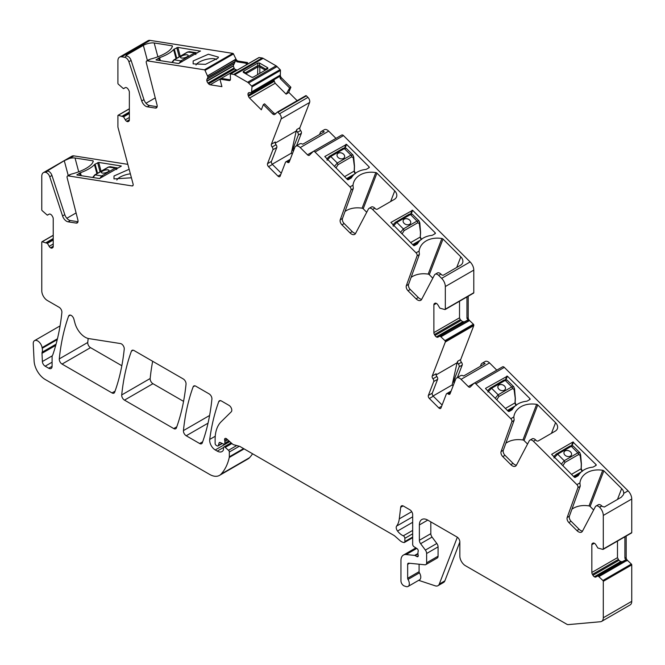 <?xml version="1.0" encoding="UTF-8"?>
<svg xmlns="http://www.w3.org/2000/svg" width="665" height="665" viewBox="0 0 665 665"><rect width="100%" height="100%" fill="white"/><g stroke="black" fill="none" stroke-linecap="round" stroke-linejoin="round"><path stroke-width="1" d="M505.383 408.443L515.043 402.865L515.209 398.086L514.103 389.823A1.579 1.031 -1.9 0 0 514.56 389.067A1.579 1.031 -1.9 0 0 514.56 389.033A1.579 1.031 -1.9 0 0 514.535 388.884M515.234 398.235L515.217 397.72M495.201 398.277L498.135 394.794L511.767 386.922A1.579 0.914 60 0 1 512.499 388.626L498.866 396.49L497.121 399.258A1.579 0.873 -173.6 0 1 496.356 399.432M514.103 389.823L514.12 388.028M487.886 392.076L491.585 388.26L505.217 380.397L511.767 386.922L513.821 386.831M505.35 389.025A3.948 2.918 21.1 0 0 503.646 385.368A3.948 2.918 21.1 0 0 499.041 385.002A3.948 2.918 21.1 0 0 497.994 386.174A3.948 2.918 21.1 0 0 499.681 389.84A3.948 2.918 21.1 0 0 504.294 390.214A3.948 2.918 21.1 0 0 505.358 389.017A3.948 2.918 21.1 0 0 503.663 385.343A3.948 2.918 21.1 0 0 499.049 384.977A3.948 2.918 21.1 0 0 497.985 386.19M505.217 380.397L507.029 380.056L504.045 380.014A1.579 0.914 60 0 1 505.217 380.397M344.553 176.657L354.204 171.08L354.37 166.3L353.265 158.037A1.579 1.031 -1.9 0 0 353.73 157.281A1.579 1.031 -1.9 0 0 353.73 157.248A1.579 1.031 -1.9 0 0 353.697 157.106M354.387 166.799L354.395 166.283M334.362 166.491L337.296 163.016L350.929 155.144A1.579 0.914 60 0 1 351.66 156.84L338.028 164.712L336.282 167.472A1.579 0.873 -173.6 0 1 335.526 167.655M353.265 158.037L353.281 156.242M327.047 160.298L330.746 156.483L344.379 148.611L350.929 155.144L352.982 155.053M338.219 153.199A3.948 2.918 21.1 0 0 337.155 154.396A3.948 2.918 21.1 0 0 338.851 158.062A3.948 2.918 21.1 0 0 343.464 158.428A3.948 2.918 21.1 0 0 344.52 157.231A3.948 2.918 21.1 0 0 342.832 153.565A3.948 2.918 21.1 0 0 338.219 153.199M344.379 148.611L346.191 148.27L343.207 148.237A1.579 0.914 60 0 1 344.379 148.611M344.52 157.248A3.948 2.918 21.1 0 0 342.816 153.582A3.948 2.918 21.1 0 0 338.211 153.224A3.948 2.918 21.1 0 0 337.155 154.405M410.638 242.584L420.297 237.014L420.463 232.226L419.349 223.972A1.579 1.031 -1.9 0 0 419.815 223.207A1.579 1.031 -1.9 0 0 419.815 223.174A1.579 1.031 -1.9 0 0 419.781 223.033M420.48 232.725L420.48 232.218M400.446 232.426L403.381 228.943L417.013 221.071A1.579 0.914 60 0 1 417.753 222.767L404.121 230.639L402.375 233.407A1.579 0.873 -173.6 0 1 401.61 233.581M419.349 223.972L419.374 222.176M393.131 226.225L396.839 222.409L410.471 214.537L417.013 221.071L419.075 220.98M404.303 219.126A3.948 2.918 21.1 0 0 403.239 220.323A3.948 2.918 21.1 0 0 404.935 223.989A3.948 2.918 21.1 0 0 409.549 224.354A3.948 2.918 21.1 0 0 410.613 223.157A3.948 2.918 21.1 0 0 408.917 219.492A3.948 2.918 21.1 0 0 404.303 219.126M409.05 214.454A1.579 0.914 60 0 1 409.299 214.163A1.579 0.914 60 0 1 410.471 214.537L412.275 214.205M410.604 223.174A3.948 2.918 21.1 0 0 408.9 219.508A3.948 2.918 21.1 0 0 404.295 219.151A3.948 2.918 21.1 0 0 403.239 220.331M116.949 167.73L115.294 168.029L108.337 167.065L110.24 166.674L108.744 167.006L95.112 174.87L93.075 177.538M107.83 171.861A3.948 1.363 -14.9 0 0 109.018 170.44A3.948 1.363 -14.9 0 0 106.558 169.824A3.948 1.363 -14.9 0 0 102.585 171.038A3.948 1.363 -14.9 0 0 101.388 172.468A3.948 1.363 -14.9 0 0 103.848 173.083A3.948 1.363 -14.9 0 0 107.83 171.861M108.337 167.065L94.704 174.937A1.579 0.914 -120 0 1 95.112 174.87L101.662 175.901L99.866 178.503M109.018 170.456A3.948 1.363 -14.9 0 0 106.55 169.866A3.948 1.363 -14.9 0 0 102.593 171.08A3.948 1.363 -14.9 0 0 101.396 172.484M197.089 53.075L187.497 52.045L189.409 51.646L187.904 51.978L174.272 59.85L172.235 62.518M196.108 52.701L189.4 51.646M186.99 56.841A3.948 1.363 -14.9 0 0 188.178 55.411A3.948 1.363 -14.9 0 0 185.718 54.796A3.948 1.363 -14.9 0 0 181.744 56.018A3.948 1.363 -14.9 0 0 180.548 57.448A3.948 1.363 -14.9 0 0 183.008 58.055A3.948 1.363 -14.9 0 0 186.99 56.841M187.497 52.045L173.864 59.916A1.579 0.914 -120 0 0 173.856 59.916L173.864 59.916A1.579 0.914 -120 0 1 174.272 59.85L180.822 60.881L179.026 63.474M188.178 55.428A3.948 1.363 -14.9 0 0 185.71 54.838A3.948 1.363 -14.9 0 0 181.753 56.051A3.948 1.363 -14.9 0 0 180.556 57.464M571.468 474.369L581.127 468.792L581.293 464.012L580.188 455.749A1.579 1.031 -1.9 0 0 580.653 454.993A1.579 1.031 -1.9 0 0 580.645 454.96A1.579 1.031 -1.9 0 0 580.62 454.81M581.31 464.502L581.301 463.655M561.285 464.203L564.219 460.729L577.852 452.857A1.579 0.914 60 0 1 578.583 454.552L564.951 462.424L563.205 465.184A1.579 0.873 -173.6 0 1 562.449 465.367M580.188 455.749L580.204 453.954M553.97 458.01L557.669 454.195L571.302 446.323L577.852 452.857L579.905 452.757M571.435 454.951A3.948 2.918 21.1 0 0 569.739 451.294A3.948 2.918 21.1 0 0 565.125 450.928A3.948 2.918 21.1 0 0 564.078 452.1A3.948 2.918 21.1 0 0 565.765 455.774A3.948 2.918 21.1 0 0 570.379 456.14A3.948 2.918 21.1 0 0 571.443 454.943A3.948 2.918 21.1 0 0 569.755 451.277A3.948 2.918 21.1 0 0 565.134 450.903A3.948 2.918 21.1 0 0 564.07 452.117M571.302 446.323L573.114 445.982L570.129 445.949A1.579 0.914 60 0 1 571.302 446.323M631.368 532.973A0.79 0.457 -120 0 0 631.75 532.582L603.288 549.016A0.79 0.457 -120 0 1 602.897 549.406L597.818 548.002L595.907 544.818A2.76 1.596 -120 0 0 594.518 543.363L594.327 543.247A2.76 1.596 -120 0 0 592.947 543.114L592.415 543.421A2.76 1.596 -120 0 0 591.842 544.685L591.842 572.457A2.76 1.596 -120 0 0 592.415 574.385L592.947 575.308A2.76 1.596 -120 0 0 594.327 576.763L594.518 576.879A2.76 1.596 -120 0 0 595.907 577.012L624.809 560.321L626.272 560.72L598.774 576.588L602.897 580.503L631.368 564.07L627.519 560.404A2.76 1.596 60 0 1 626.172 557.478L626.172 536.073M624.909 536.796L624.909 558.209L626.272 560.72M418.26 555.749L416.864 556.555L415.184 555.591A1.97 1.139 -120 0 0 414.652 555.4L406.124 554.56A11.837 6.833 -120 0 0 403.406 555.084A11.837 6.833 -120 0 0 400.953 560.504L400.953 580.886A3.948 2.278 -120 0 0 404.328 585.981L406.007 586.538A5.919 3.416 -120 0 0 408.102 586.439L419.54 579.83A5.919 3.416 -120 0 0 419.449 572.831A1.579 0.914 -120 0 1 419.091 571.692L407.653 578.292L407.653 564.369A2.369 1.363 -120 0 1 408.144 563.288A2.369 1.363 -120 0 1 408.684 563.18L424.902 564.793A3.948 2.278 -120 0 0 425.808 564.61L437.254 558.01A3.948 2.278 -120 0 0 438.069 556.198L438.069 546.888A3.948 2.278 -120 0 0 436.822 543.48L432.059 537.079A3.948 2.278 -120 0 1 430.812 533.671L419.374 540.279L419.374 524.943A11.837 6.833 -120 0 1 421.826 519.523A11.837 6.833 -120 0 1 427.745 520.105L457.046 537.029A3.948 2.278 -120 0 1 459.839 541.859L459.839 556.04A7.897 4.555 -120 0 0 465.417 565.707L566.813 624.244A3.948 2.278 -120 0 0 568.209 624.618L600.495 621.733A7.897 4.555 -120 0 0 601.65 621.376L630.112 604.942A7.897 4.555 -120 0 0 631.75 601.335L631.75 564.901A0.79 0.457 -120 0 0 631.368 564.07M631.75 564.901L603.288 581.343A0.79 0.457 -120 0 0 602.897 580.503M625.058 560.312L597.818 576.04L598.774 576.588M603.288 581.343L603.288 617.768L631.75 601.335M597.818 576.04L624.809 560.321M601.65 621.376A7.897 4.555 -120 0 0 603.288 617.768M622.631 561.584L620.877 561.659L594.518 576.879M617.486 541.086L617.486 557.661L618.882 560.329L620.877 561.659M459.839 542L444.86 580.861L439.282 584.086L457.345 537.212M418.667 580.337L435.201 585.823A7.897 4.555 -120 0 0 437.986 585.69L443.563 582.465A7.897 4.555 -120 0 0 444.86 580.861M592.947 543.114L592.415 543.421M258.826 57.714A0.79 0.457 -120 0 1 259.159 57.514L262.176 57.988A3.948 2.278 -120 0 1 263.132 58.345L276.1 65.835A3.948 2.278 -120 0 1 277.056 66.583L248.585 83.017A3.948 2.278 -120 0 0 247.638 82.269L234.67 74.788A3.948 2.278 -120 0 0 233.714 74.43L230.689 73.948A0.79 0.457 -120 0 0 230.323 74.372L230.464 79.118A2.76 1.596 60 0 1 229.891 80.457A2.76 1.596 60 0 1 229.184 80.573L230.348 79.9M230.373 79.842L221.129 78.387L219.916 79.118L221.919 86.633L210.148 84.788A2.76 1.596 -120 0 1 208.652 83.848L207.979 83.092A2.76 1.596 -120 0 1 206.965 81.23L206.898 80.98A2.76 1.596 -120 0 1 206.965 79.293L208.004 77.107L205.019 70.39A0.79 0.457 -120 0 0 204.388 69.817L232.85 53.383L150.057 40.382A7.897 4.555 -120 0 0 148.012 40.706L119.55 57.14A7.897 4.555 -120 0 0 117.913 60.748L117.913 83.316A0.79 0.457 -120 0 0 118.303 84.147L123.382 88.611L125.303 87.639L123.582 88.636M150.057 40.382L121.587 56.816L124.704 57.306L126.408 55.935A1.579 0.549 165.1 0 1 126.001 55.694A1.579 0.549 165.1 0 1 126.483 55.12L143.366 45.378A7.897 2.727 165.1 0 1 154.189 42.976L171.994 45.777A1.579 0.549 165.1 0 1 172.41 46.01A1.579 0.549 165.1 0 1 172.41 46.101A23.682 8.171 165.1 0 1 150.323 59.119L148.586 60.041M157.139 106.716L149.525 105.519L147.297 106.807L155.361 108.071A3.948 2.278 60 0 0 156.383 107.913A3.948 2.278 60 0 0 157.048 104.97L146.3 62.718A2.369 1.363 60 0 1 146.699 60.956A2.369 1.363 60 0 1 147.306 60.856L204.388 69.817M149.525 105.519A6.317 3.649 60 0 1 143.956 99.634L131.113 60.432L128.885 61.72L141.72 100.922L143.956 99.634M147.297 106.807A6.317 3.649 60 0 1 141.72 100.922M126.94 56.018A4.738 2.735 60 0 1 131.113 60.432M124.704 57.306A4.738 2.735 60 0 1 128.885 61.72M121.587 56.816A7.897 4.555 -120 0 0 119.55 57.14M129.359 113.524L123.582 116.857L118.303 115.244A0.79 0.457 -120 0 0 117.913 115.635L117.913 126.799A2.369 1.363 -120 0 0 118.013 127.514L133.083 184.022A2.369 1.363 -120 0 1 132.692 185.826A2.369 1.363 -120 0 1 132.086 185.926L133.083 185.344M69.576 158.386L64.281 160.697L47.257 170.98A7.897 4.555 -120 0 1 47.689 171.03L45.453 172.318A7.897 4.555 -120 0 0 43.416 172.642L71.887 156.2A7.897 4.555 -120 0 1 73.923 155.884L69.576 158.386A7.897 2.727 165.1 0 1 75.029 158.004L92.834 160.797A1.579 0.549 165.1 0 1 93.241 161.038A1.579 0.549 165.1 0 1 93.25 161.121A23.682 8.171 165.1 0 1 71.163 174.139L69.426 175.061M77.98 221.736L70.365 220.539L68.138 221.836L76.201 223.099A3.948 2.278 60 0 0 77.223 222.941A3.948 2.278 60 0 0 77.888 219.99L67.14 177.746A2.369 1.363 60 0 1 67.539 175.976A2.369 1.363 60 0 1 68.146 175.884L132.086 185.926M70.365 220.539A6.317 3.649 60 0 1 64.796 214.662L51.953 175.452L49.725 176.74L62.56 215.95L64.796 214.662M68.138 221.836A6.317 3.649 60 0 1 62.56 215.95M47.689 171.03L47.772 171.038A4.738 2.735 60 0 1 51.953 175.452M45.453 172.318L45.544 172.326A4.738 2.735 60 0 1 49.725 176.74M43.416 172.642A7.897 4.555 -120 0 0 41.779 176.25L41.779 209.816A0.79 0.457 -120 0 0 42.169 210.655L47.248 215.119L49.168 214.147L47.448 215.136M47.548 171.005L47.398 170.44L47.257 170.98M53.225 240.023L47.448 243.365L42.169 241.752A0.79 0.457 -120 0 0 41.779 242.143L41.779 290.829A7.897 4.555 -120 0 0 47.365 300.497L59.11 307.28A3.948 2.278 -120 0 1 61.887 312.467A287.322 165.884 -120 0 1 52.859 354.62A7.897 4.555 -120 0 1 52.435 355.484A3.948 2.278 -120 0 0 52.086 356.847L52.086 366.315L48.736 368.252A4.738 2.735 -120 0 0 51.105 368.485A4.738 2.735 -120 0 0 52.086 366.315M57.456 338.751L42.086 347.62A7.897 4.555 -120 0 0 42.219 348.294A7.897 4.555 -120 0 1 42.153 352.192A3.948 2.278 -120 0 0 42.003 353.323L42.377 361.527A3.948 2.278 -120 0 0 45.162 366.191L48.736 368.252M42.086 347.62A6.317 3.649 -120 0 0 39.002 341.91A6.317 3.649 -120 0 0 34.547 340.63A6.317 3.649 -120 0 0 33.25 343.822L34.098 360.945A15.785 9.111 -120 0 0 45.245 379.516L209.616 474.411A19.734 11.396 -120 0 0 219.483 475.392A19.734 11.396 -120 0 0 221.071 474.12A74.987 43.291 -120 0 0 229.25 457.478A3.948 2.278 -120 0 0 229.325 456.797L229.325 452.009A1.579 0.914 -120 0 0 228.494 450.288L225.219 447.379A1.97 1.139 -120 0 0 223.872 447.021A1.97 1.139 -120 0 0 223.465 447.927L223.465 449.54A1.97 1.139 -120 0 1 223.332 450.139A9.476 5.47 -120 0 1 221.994 451.577A9.476 5.47 -120 0 1 217.256 451.111L215.252 449.956L229.741 441.593M219.483 475.392L247.954 458.958A19.734 11.396 -120 0 0 249.533 457.686A74.987 43.291 -120 0 0 252.567 453.771M222.268 443.497L218.045 445.932A1.97 1.139 -120 0 1 217.056 445.841L216.233 445.367A1.579 0.914 -120 0 1 215.119 443.43L215.119 439.365A43.416 25.062 -120 0 1 221.137 421.76L231.254 411.81A3.948 2.278 -120 0 0 231.503 408.584A3.948 2.278 -120 0 0 229.018 405.376L221.395 400.97A3.948 2.278 -120 0 0 219.417 400.779A3.948 2.278 -120 0 0 218.76 401.61A276.274 159.509 -120 0 0 209.733 439.424A7.897 4.555 -120 0 0 215.252 449.956M218.045 445.932A1.97 1.139 -120 0 0 218.403 445.425L219.043 443.023L220.032 442.458M229.4 441.294L224.446 444.154A1.97 1.139 -120 0 1 223.581 444.12L220.273 442.541A1.97 1.139 -120 0 0 219.408 442.508A1.97 1.139 -120 0 0 219.043 443.023M224.446 444.154A1.97 1.139 -120 0 0 224.853 443.256L224.853 441.494A3.948 2.278 -120 0 0 224.679 440.272A2.369 1.363 -120 0 1 225.069 438.451A2.369 1.363 -120 0 1 226.682 438.883L232.393 443.954A3.948 2.278 -120 0 0 233.839 444.785L239.375 446.265A3.948 2.278 -120 0 1 240.098 446.572L393.68 535.242A7.897 4.555 -120 0 1 395.126 536.298L399.956 540.579A7.897 4.555 -120 0 0 402.849 542.249L403.83 542.515A1.97 1.139 -120 0 0 404.453 542.457A1.97 1.139 -120 0 0 404.86 541.551L404.86 538.326A1.97 1.139 -120 0 0 403.298 535.824A12.627 7.29 -120 0 1 397.537 531.036A3.948 2.278 -120 0 1 396.614 526.09A27.631 15.952 -120 0 0 399.283 518.866L400.696 507.295L403.098 505.907M416.864 556.555A1.97 1.139 -120 0 0 417.844 556.655A1.97 1.139 -120 0 0 418.16 555.117A3.948 2.278 -120 0 1 417.977 553.854L417.977 552.49A3.948 2.278 -120 0 1 418.16 551.443A1.97 1.139 -120 0 0 416.913 548.534L414.012 546.721A1.97 1.139 -120 0 1 412.674 544.344L412.674 514.627A3.948 2.278 -120 0 0 409.881 509.797L403.464 506.09A3.948 2.278 -120 0 0 401.494 505.89A3.948 2.278 -120 0 0 400.696 507.295M408.102 586.439A5.919 3.416 -120 0 0 408.002 579.439A1.579 0.914 -120 0 1 407.653 578.292M419.091 571.692L419.091 564.211M425.808 564.61A3.948 2.278 -120 0 0 426.631 562.806L426.631 553.496A3.948 2.278 -120 0 0 425.384 550.088L420.621 543.687A3.948 2.278 -120 0 1 419.374 540.279M430.812 533.671L430.812 521.884M502.408 366.939A2.369 1.363 -120 0 1 502.565 366.822A2.369 1.363 -120 0 1 504.328 367.379L475.857 383.821A2.369 1.363 -120 0 0 474.103 383.256A2.369 1.363 -120 0 0 473.937 383.373L470.23 387.022A2.369 1.363 -120 0 1 470.072 387.146A2.369 1.363 -120 0 1 468.318 386.581L496.78 370.147A2.369 1.363 -120 0 0 496.788 370.156L489.531 362.915A5.919 3.416 -120 0 0 485.142 361.502L482.075 363.273A5.919 3.416 -120 0 0 481.103 364.478L480.396 366.299M429.374 398.485L433.281 396.224A2.369 1.363 60 0 1 432.275 393.173L437.62 379.299A2.369 1.363 -120 0 0 436.872 376.523A2.369 1.363 -120 0 1 436.132 373.755L432.225 376.008A2.369 1.363 -120 0 0 432.965 378.784A2.369 1.363 60 0 1 433.713 381.552L428.368 395.426A2.369 1.363 60 0 0 429.374 398.485L438.809 407.903A2.369 1.363 60 0 0 440.571 408.468A2.369 1.363 60 0 0 440.962 407.986L446.306 394.112A2.369 1.363 60 0 1 446.689 393.63A2.369 1.363 60 0 1 448.177 393.954A2.369 1.363 -120 0 0 449.665 394.279A2.369 1.363 -120 0 0 450.055 393.796L455.7 379.141A5.919 3.416 -120 0 1 456.672 377.936A5.919 3.416 -120 0 1 461.069 379.349L468.318 386.581M457.404 377.521L462.2 365.077A2.369 1.363 -120 0 0 461.452 362.309A2.369 1.363 60 0 1 460.704 359.532L473.796 325.567L445.326 342.001L432.225 376.008M454.187 383.073A2.369 1.363 60 0 1 453.763 380.762L459.124 366.847A2.369 1.363 -120 0 0 458.385 364.079A2.369 1.363 60 0 1 457.636 361.303L457.063 362.791L436.09 374.902M341.569 135.161A2.369 1.363 -120 0 1 341.735 135.037A2.369 1.363 -120 0 1 343.489 135.602L470.122 261.927A7.897 4.555 -120 0 1 473.796 270.106L445.326 286.54A7.897 4.555 -120 0 0 441.651 278.361L438.676 275.393A4.738 2.735 -120 0 0 435.168 274.271A4.738 2.735 -120 0 0 434.494 274.986L421.66 299.358A6.317 3.649 -120 0 1 420.77 300.314A6.317 3.649 -120 0 1 416.082 298.809L408.019 290.763A3.948 2.278 -120 0 1 406.332 285.709L417.08 255.875A2.369 1.363 -120 0 0 416.074 252.841L372.591 209.467A4.738 2.735 -120 0 0 369.083 208.336A4.738 2.735 -120 0 0 368.41 209.051L355.576 233.432A6.317 3.649 -120 0 1 354.686 234.388A6.317 3.649 -120 0 1 349.998 232.883L341.935 224.837A3.948 2.278 -120 0 1 340.247 219.782L350.995 189.949A2.369 1.363 -120 0 0 349.99 186.915L315.027 152.036A2.369 1.363 -120 0 0 313.265 151.47A2.369 1.363 -120 0 0 313.107 151.595L309.4 155.236A2.369 1.363 -120 0 1 309.233 155.361A2.369 1.363 -120 0 1 307.479 154.795L335.95 138.362A2.369 1.363 -120 0 0 335.958 138.37L328.701 131.13A5.919 3.416 -120 0 0 324.304 129.725L321.237 131.495A5.919 3.416 -120 0 0 320.264 132.701L319.566 134.513M277.405 112.086L305.775 95.702A0.79 0.457 -120 0 1 306.407 95.86L307.937 97.389A3.948 2.278 -120 0 1 309.607 102.485L281.137 118.919L271.387 144.222A2.369 1.363 -120 0 0 272.135 146.998A2.369 1.363 60 0 1 272.883 149.775L267.538 163.648A2.369 1.363 60 0 0 268.535 166.699L277.978 176.117A2.369 1.363 60 0 0 279.732 176.682A2.369 1.363 60 0 0 280.123 176.2L285.468 162.327A2.369 1.363 60 0 1 285.859 161.853A2.369 1.363 60 0 1 287.347 162.177A2.369 1.363 -120 0 0 288.834 162.501A2.369 1.363 -120 0 0 289.217 162.019L294.869 147.356A5.919 3.416 -120 0 1 295.842 146.159A5.919 3.416 -120 0 1 300.231 147.572L307.479 154.795M268.535 166.699L272.442 164.446A2.369 1.363 60 0 1 271.445 161.387L276.79 147.514A2.369 1.363 -120 0 0 276.041 144.746L272.135 146.998M271.387 144.222L275.293 141.969A2.369 1.363 -120 0 0 276.041 144.746M281.137 118.919A3.948 2.278 -120 0 0 279.475 113.823L277.937 112.294A0.79 0.457 -120 0 0 277.305 112.136L274.82 114.38A2.76 1.596 60 0 1 274.662 114.496A2.76 1.596 60 0 1 272.608 113.84L273.864 113.117L275.709 113.865M273.864 113.117L264.562 103.831L263.348 104.596L261.337 109.792L249.566 98.054A2.76 1.596 -120 0 1 248.469 96.25L248.153 95.286A2.76 1.596 -120 0 1 248.087 93.524L248.153 93.349A2.76 1.596 -120 0 1 248.61 92.784A2.76 1.596 -120 0 1 249.159 92.659L251.511 92.643L252.002 86.891A0.79 0.457 -120 0 0 251.636 86.051L280.098 69.617L277.056 66.583M112.011 392.924A3.948 2.278 -120 0 0 113.989 393.123A3.948 2.278 -120 0 0 114.646 392.284A276.274 159.509 -120 0 0 124.239 349.108A3.948 2.278 -120 0 0 120.506 343.564L88.877 338.601A15.395 8.886 -120 0 1 74.929 323.032L73.873 319.084A3.948 2.278 60 0 0 69.276 315.252A3.948 2.278 60 0 0 68.611 316.099A276.274 159.509 -120 0 0 59.276 358.901A3.948 2.278 -120 0 0 62.053 364.079L112.011 392.924L115.045 391.17M88.187 338.46A276.274 159.509 -120 0 0 87.747 342.467A3.948 2.278 -120 0 0 90.515 347.645L121.828 365.725M195.776 386.182A3.948 2.278 -120 0 0 193.806 385.991A3.948 2.278 -120 0 0 193.141 386.822A276.274 159.509 -120 0 0 183.44 430.588A3.948 2.278 -120 0 0 186.217 435.766L199.65 443.522A3.948 2.278 -120 0 0 201.62 443.713A3.948 2.278 -120 0 0 202.285 442.873A276.274 159.509 -120 0 0 211.911 399.067A3.948 2.278 -120 0 0 209.134 393.896L195.776 386.182M124.488 400.131L173.748 428.568A3.948 2.278 -120 0 0 175.718 428.759A3.948 2.278 -120 0 0 176.383 427.928A276.274 159.509 -120 0 0 186.034 384.129A3.948 2.278 -120 0 0 183.257 378.95L134.047 350.538A3.948 2.278 -120 0 0 132.069 350.347A3.948 2.278 -120 0 0 131.412 351.178A276.274 159.509 -120 0 0 121.712 394.944A3.948 2.278 -120 0 0 124.488 400.131L152.95 383.697L183.565 401.369M152.659 361.286A276.274 159.509 -120 0 0 150.174 378.51A3.948 2.278 -120 0 0 152.95 383.697M66.841 218.27L76.093 212.933M146.001 103.25L155.253 97.905M504.328 367.379L628.076 490.845L623.728 493.355L623.421 494.718L621.243 497.262L604.36 507.013L602.266 506.431A7.897 4.555 -120 0 0 601.842 505.99L601.742 505.89A4.738 2.735 -120 0 0 598.234 504.76L595.998 506.048A4.738 2.735 -120 0 0 595.333 506.763L582.49 531.144A6.317 3.649 -120 0 1 581.601 532.1A6.317 3.649 -120 0 1 576.921 530.595L568.858 522.54A3.948 2.278 -120 0 1 567.17 517.495L577.918 487.653A2.369 1.363 -120 0 0 576.904 484.627L533.43 441.252A4.738 2.735 -120 0 0 529.914 440.122A4.738 2.735 -120 0 0 529.249 440.837L516.406 465.217A6.317 3.649 -120 0 1 515.516 466.165A6.317 3.649 -120 0 1 510.836 464.66L502.765 456.614A3.948 2.278 -120 0 1 501.086 451.568L511.834 421.726A2.369 1.363 -120 0 0 510.82 418.701L475.857 383.821M623.728 493.355A7.897 5.844 21.1 0 0 621.659 488.609L603.845 470.845A1.579 1.172 21.1 0 0 602.731 470.288A23.682 17.523 21.1 0 0 580.686 479.839A23.682 17.523 21.1 0 0 579.922 482.89L580.096 484.91A2.369 1.363 -120 0 1 580.154 486.364L577.918 487.653M582.515 531.102A6.317 3.649 -120 0 1 579.149 529.298L571.085 521.252L568.858 522.54M571.085 521.252A3.948 2.278 -120 0 1 569.398 516.206L580.154 486.364M603.845 470.845L590.121 506.464L593.637 509.98M590.121 506.464A1.579 1.172 21.1 0 0 589.007 505.907A23.682 17.523 21.1 0 0 571.933 509.174M246.324 64.838L246.233 63.266L247.455 62.535L247.837 63.965M247.181 62.701L247.555 64.131M232.85 53.383A0.79 0.457 -120 0 1 233.482 53.956L235.975 59.077A2.76 1.596 -120 0 0 238.178 61.08L247.455 62.535M246.233 63.266L236.923 61.803L235.078 59.592L207.671 75.877M466.955 296.939L466.955 318.352L468.667 321.07L440.82 336.739L439.665 336.166L437.944 337.163A2.76 1.596 -120 0 1 436.564 337.022L436.365 336.906A2.76 1.596 -120 0 1 434.985 335.451L434.453 334.537A2.76 1.596 -120 0 1 433.888 332.608L433.888 304.828A2.76 1.596 -120 0 1 434.453 303.564L434.993 303.257A2.76 1.596 -120 0 1 436.365 303.398L436.564 303.506A2.76 1.596 -120 0 1 437.944 304.969L439.864 308.153L444.943 309.558A0.79 0.457 -120 0 0 445.326 309.167L445.326 286.54M473.796 325.567L473.796 325.052A0.79 0.457 -120 0 0 473.405 324.212L469.565 320.555A2.76 1.596 60 0 1 468.21 317.629L468.21 296.216M293.356 151.287A2.369 1.363 60 0 1 292.933 148.985L298.294 135.07A2.369 1.363 -120 0 0 297.546 132.293A2.369 1.363 60 0 1 296.798 129.525L296.224 131.005L275.252 143.116M298.294 135.07L301.361 133.299L296.573 145.735M301.361 133.299A2.369 1.363 -120 0 0 300.613 130.523A2.369 1.363 60 0 1 299.873 127.747L309.607 102.485M290.605 87.398L288.602 92.601L286.141 94.156L289.657 87.996L290.888 87.24L281.611 77.98A2.76 1.596 -120 0 1 280.322 75.045L280.464 70.457A0.79 0.457 -120 0 0 280.098 69.617M289.657 87.996L280.356 78.711L279.433 75.561L251.835 91.795M459.523 301.237L459.523 317.803L460.246 319.641L434.453 334.537M464.677 321.727L462.674 321.719L460.246 319.641M439.665 336.166L466.855 320.472L439.665 336.166L466.855 320.472L468.318 320.863M295.842 146.159L299.749 143.898A5.919 3.416 -120 0 1 302.75 144.222L324.246 131.811A5.919 3.416 -120 0 0 321.237 131.495M292.251 154.147L291.312 153.191L296.224 131.005M245.485 73.632A1.579 0.524 120 0 1 245.485 72.718L257.92 65.544A1.579 0.524 180 0 0 259.5 65.544L265.618 69.077A1.579 0.524 -120 0 1 265.626 69.991M253.19 77.165L267.82 68.719L267.82 67.805L259.5 63L257.92 63L243.282 71.446L243.282 72.36L251.611 77.165L253.19 77.165A1.579 1.579 180 0 1 252.675 77.356M252.135 77.356A1.579 1.579 180 0 1 251.628 77.173M243.282 71.446L246.466 73.424L246.025 73.94M265.086 70.299L264.637 69.783L267.82 67.805M259.599 66.899L257.596 66.999L257.92 63M259.5 63L259.591 66.891M257.821 66.891L257.596 74.63M200.464 51.114L177.863 47.415L180.223 56.242M200.414 50.956L178.652 63.524L156.092 59.983L158.644 58.129A2.76 0.956 165.1 0 1 159.592 57.697A24.472 8.446 -14.9 0 0 173.632 49.584A2.76 0.956 165.1 0 1 174.272 49.102L177.863 47.415M121.296 166.142L99.492 178.553L76.932 175.003L79.484 173.149A2.76 0.956 165.1 0 1 80.432 172.717A24.472 8.446 -14.9 0 0 94.472 164.612A2.76 0.956 165.1 0 1 95.112 164.13L98.703 162.435L101.055 171.271M121.254 165.984L98.703 162.435M516.431 465.168A6.317 3.649 -120 0 1 513.064 463.372L505.001 455.326A3.948 2.278 -120 0 1 503.314 450.28L514.062 420.438A2.369 1.363 -120 0 0 514.012 418.983L513.829 416.955L510.82 418.701M551.476 433.306L555.566 422.682A7.897 5.844 21.1 0 1 557.353 428.742A7.897 5.844 21.1 0 1 555.233 431.136L538.351 440.887A1.579 1.172 21.1 0 1 536.181 440.479L535.658 439.956A4.738 2.735 -120 0 0 532.15 438.834L529.914 440.122M555.566 422.682L537.761 404.919A1.579 1.172 21.1 0 0 536.647 404.362A23.682 17.523 21.1 0 0 514.602 413.913A23.682 17.523 21.1 0 0 513.829 416.955M527.553 444.045L524.037 440.538A1.579 1.172 21.1 0 0 522.914 439.981A23.682 17.523 21.1 0 0 505.849 443.247M485.641 388.302L507.387 376.157L529.938 398.651A0.79 0.582 21.1 0 1 529.905 399.499L527.395 400.945A2.76 2.045 21.1 0 1 526.447 401.253A24.472 18.105 21.1 0 0 512.399 409.357A2.76 2.045 21.1 0 1 511.767 409.973L509.257 411.419A0.79 0.582 21.1 0 1 508.176 411.219L485.533 388.576M592.532 467.179A2.76 2.045 21.1 0 0 593.479 466.88L595.998 465.425A0.79 0.582 21.1 0 0 596.031 464.586L572.931 441.984L551.618 454.345L574.261 477.154A0.79 0.582 21.1 0 0 575.341 477.354L577.852 475.899A2.76 2.045 21.1 0 0 578.492 475.284A24.472 18.105 21.1 0 1 592.532 467.179M421.685 299.317A6.317 3.649 -120 0 1 418.318 297.521L410.255 289.475A3.948 2.278 -120 0 1 408.568 284.421L419.316 254.587A2.369 1.363 -120 0 0 419.258 253.132L419.083 251.104L416.074 252.841M456.73 267.455L460.82 256.831A7.897 5.844 21.1 0 1 462.607 262.891A7.897 5.844 21.1 0 1 460.488 265.285L443.605 275.036A1.579 1.172 21.1 0 1 441.435 274.628L440.912 274.105A4.738 2.735 -120 0 0 437.395 272.974L435.168 274.271M460.82 256.831L443.015 239.068A1.579 1.172 21.1 0 0 441.893 238.502A23.682 17.523 21.1 0 0 419.856 248.062A23.682 17.523 21.1 0 0 419.083 251.104M432.807 278.194L429.291 274.687A1.579 1.172 21.1 0 0 428.169 274.121A23.682 17.523 21.1 0 0 411.103 277.388M390.646 201.528L394.736 190.897A7.897 5.844 21.1 0 1 396.523 196.965A7.897 5.844 21.1 0 1 394.403 199.359L377.512 209.101A1.579 1.172 21.1 0 1 375.351 208.702L374.827 208.178A4.738 2.735 -120 0 0 371.311 207.048L369.083 208.336M355.6 233.39A6.317 3.649 -120 0 1 352.234 231.595L344.162 223.548A3.948 2.278 -120 0 1 342.483 218.494L353.231 188.652A2.369 1.363 -120 0 0 353.173 187.197L352.999 185.178L349.99 186.915M394.736 190.897L376.93 173.133A1.579 1.172 21.1 0 0 375.808 172.576A23.682 17.523 21.1 0 0 353.763 182.127A23.682 17.523 21.1 0 0 352.999 185.178M366.723 212.268L363.206 208.76A1.579 1.172 21.1 0 0 362.084 208.195A23.682 17.523 21.1 0 0 345.019 211.462M365.609 169.467A2.76 2.045 21.1 0 0 366.565 169.168L369.075 167.713A0.79 0.582 21.1 0 0 369.108 166.873L346.556 144.372L324.803 156.516L347.338 179.442A0.79 0.582 21.1 0 0 348.418 179.641L350.937 178.187A2.76 2.045 21.1 0 0 351.569 177.572A24.472 18.105 21.1 0 1 365.609 169.467M431.701 235.393A2.76 2.045 21.1 0 0 432.649 235.094L435.159 233.648A0.79 0.582 21.1 0 0 435.193 232.8L412.641 210.298L390.887 222.443L413.422 245.368A0.79 0.582 21.1 0 0 414.511 245.568L417.022 244.122A2.76 2.045 21.1 0 0 417.653 243.506A24.472 18.105 21.1 0 1 431.701 235.393M453.089 385.916L452.142 384.977L433.065 395.991M130.365 173.823A11.047 3.815 -14.9 0 0 128.154 174.197A11.047 3.815 165.1 0 0 117.19 179.442A11.047 3.815 165.1 0 0 116.832 180.04M216.557 59.534A11.047 3.815 -14.9 0 0 207.314 59.168A11.047 3.815 165.1 0 0 196.35 64.422A11.047 3.815 165.1 0 0 195.992 65.02M456.672 377.936L460.587 375.683A5.919 3.416 -120 0 1 463.588 375.999L485.076 363.597A5.919 3.416 -120 0 0 482.075 363.273M131.429 177.796L113.973 178.902L114.014 175.976L129.151 169.267M217.921 58.154L205.477 64.339L193.133 63.882L193.174 60.947L208.378 54.231L218.469 57.123L217.921 58.154M291.312 153.191L272.226 164.213M286.141 94.156L275.21 83.25L274.263 81.363L248.469 96.25M251.511 92.643L278.552 77.049L279.333 75.918M274.263 81.363L274.038 79.684M237.072 70.182L234.446 68.96L208.652 83.848M234.446 68.96L233.257 65.769L235.177 61.645L235.169 60M288.602 92.601L290.888 87.24M272.442 164.446L281.262 173.241M290.198 159.484A2.369 1.363 -120 0 0 289.765 159.592L285.859 161.853M457.063 362.791L452.142 384.977M433.281 396.224L442.1 405.027M451.028 391.261A2.369 1.363 -120 0 0 450.596 391.377L446.689 393.63M248.585 83.017L251.636 86.051M288.884 92.435L297.147 100.681M263.348 104.596L272.608 113.84M473.405 293.115A0.79 0.457 -120 0 0 473.796 292.725L445.326 309.167M473.796 325.052L445.326 341.486A0.79 0.457 -120 0 0 444.943 340.655L440.82 336.739M445.326 341.486L445.326 342.001M601.742 505.89L599.514 507.179A4.738 2.735 -120 0 0 595.998 506.048M599.514 507.179L599.614 507.279A7.897 4.555 -120 0 1 603.288 515.45L603.288 549.016M47.448 243.365L49.16 246.341A2.76 1.596 -120 0 0 50.548 247.796L50.739 247.912A2.76 1.596 -120 0 0 52.119 248.045L52.651 247.737A2.76 1.596 -120 0 0 53.225 246.474L53.225 218.694A2.76 1.596 -120 0 0 52.651 216.773L52.119 215.851A2.76 1.596 -120 0 0 50.739 214.396L50.548 214.28A2.76 1.596 -120 0 0 49.16 214.147M73.923 155.884L127.838 164.346M123.582 116.857L125.294 119.833A2.76 1.596 -120 0 0 126.674 121.296L126.874 121.404A2.76 1.596 -120 0 0 128.254 121.545L128.786 121.238A2.76 1.596 -120 0 0 129.359 119.974L129.359 92.194A2.76 1.596 -120 0 0 128.786 90.265L128.254 89.351A2.76 1.596 -120 0 0 126.874 87.888L126.674 87.78A2.76 1.596 -120 0 0 125.294 87.639M210.148 84.788L219.924 79.143L229.184 80.573M437.986 585.69A7.897 4.555 -120 0 0 439.282 584.086M473.796 270.106L473.796 292.725M631.75 532.582L631.75 499.016A7.897 4.555 -120 0 0 628.076 490.845M515.192 405.958L507.403 410.455M516.073 405.218A2.76 1.596 -120 0 1 515.051 402.857A2.369 1.363 -120 0 0 516.007 405.268M512.499 388.626L514.087 389.457M498.866 396.49L498.135 394.794L491.585 388.26L490.163 388.177L504.045 380.014A1.579 0.914 60 0 0 503.796 380.305M354.362 174.172L346.573 178.669M355.235 173.44A2.76 1.596 -120 0 1 354.212 171.08A2.369 1.363 -120 0 0 355.176 173.49M351.66 156.84L353.256 157.68M338.028 164.712L337.296 163.016L330.746 156.483L329.333 156.391L343.207 148.237A1.579 0.914 60 0 0 342.965 148.519M420.446 240.107L412.657 244.604M421.577 239.525L420.297 237.014A2.369 1.363 -120 0 0 421.261 239.417M417.753 222.767L419.341 223.606M420.305 237.006A2.76 1.596 -120 0 0 421.327 239.367M412.267 214.188L419.041 220.946L419.806 222.85L420.596 232.542L420.305 236.682M404.121 230.639L403.381 228.943L396.839 222.409L395.417 222.318L409.299 214.163L412.283 214.205M92.659 177.48L94.704 174.937A1.579 0.914 -120 0 0 94.696 174.945M116.708 169.575L115.294 168.029L101.662 175.901A1.579 0.914 -120 0 1 102.801 176.832M195.876 54.555L194.454 53.009L180.822 60.881A1.579 0.914 -120 0 1 181.961 61.803M581.277 471.884L573.488 476.381M582.158 471.144A2.76 1.596 -120 0 1 581.135 468.792A2.369 1.363 -120 0 0 582.091 471.194M578.583 454.552L580.171 455.392M564.951 462.424L564.219 460.729L557.669 454.195L556.256 454.104L570.129 445.949A1.579 0.914 60 0 0 569.888 446.232M624.909 558.209L626.172 557.478M626.621 560.919L627.519 560.404M626.38 560.77L598.857 576.655M620.628 561.576L594.327 576.763M618.882 560.329L592.947 575.308M618.209 559.498L592.415 574.385M617.486 557.661L591.842 572.457M594.327 543.247L591.842 544.685M276.1 65.835L247.638 82.269M262.176 57.988L233.714 74.43M263.132 58.345L234.67 74.788M147.306 60.856L150.323 59.119M155.361 108.071L157.031 107.107M68.146 175.884L71.163 174.139M76.201 223.099L77.872 222.135M45.544 172.326L47.772 171.038M57.248 339.615L42.219 348.294M249.533 457.686L221.071 474.12M244.113 448.892L229.25 457.478M243.565 448.576L229.325 456.797M229.325 452.009L239.3 446.248M236.698 445.55L228.494 450.288M225.219 447.379L231.91 443.522M223.523 447.495L217.256 451.111M215.244 436.24L209.733 439.424M220.472 400.621L218.76 401.61M221.977 443.356L218.403 445.425M228.943 440.895L224.853 443.256M224.853 441.494L227.746 439.823M226.84 439.025L224.679 440.272M412.674 537.037L404.86 541.551M404.86 538.326L412.674 533.812M412.674 530.412L403.298 535.824M412.674 522.299L397.537 531.036M412.674 516.821L396.614 526.09M411.735 511.676L399.283 518.866M415.184 555.591L417.977 553.978M417.977 553.48L414.652 555.4M406.124 554.56L416.739 548.426M419.449 572.831L408.002 579.439M409.565 563.272L407.653 564.369M438.069 556.198L426.631 562.806M438.069 546.888L426.631 553.496M436.822 543.48L425.384 550.088M432.059 537.079L420.621 543.687M427.745 520.105L419.374 524.943M450.513 392.608L448.177 393.954M438.809 407.903L441.61 406.282M428.368 395.426L432.275 393.173M436.872 376.523L432.965 378.784M457.636 361.303L460.704 359.532M470.122 261.927L441.651 278.361M343.489 135.602L315.027 152.036M289.682 160.822L287.347 162.177M277.978 176.117L280.78 174.504M267.538 163.648L271.445 161.387M307.937 97.389L279.475 113.823M62.053 364.079L90.515 347.645M87.747 342.467L59.276 358.901M70.349 315.102L68.611 316.099M194.862 385.833L193.141 386.822M202.684 441.768L199.65 443.522M186.217 435.766L208.029 423.173M209.6 415.484L183.44 430.588M173.748 428.568L176.782 426.814M150.174 378.51L121.712 394.944M133.125 350.189L131.412 351.178M64.281 160.697L68.246 175.568M458.385 364.079L461.452 362.309M171.994 45.777L172.252 46.725M92.834 160.797L93.092 161.745M462.2 365.077L459.124 366.847M143.366 45.378L147.406 60.54M154.189 42.976L157.871 56.783M75.029 158.004L78.711 171.811M453.763 380.762L455.45 379.79M617.486 499.432L621.659 488.609M589.007 505.907L602.731 470.288M236.923 61.803L238.178 61.08M235.975 59.077L235.078 59.592M468.667 321.07L469.565 320.555M466.955 318.352L468.21 317.629M292.933 148.985L294.62 148.012M297.546 132.293L300.613 130.523M296.798 129.525L299.873 127.747M280.356 78.711L281.611 77.98M280.322 75.045L279.433 75.561M257.821 66.899L246.466 73.424L246.491 74.214M259.824 73.341L259.824 66.999L264.637 69.783L264.62 70.573M176.782 47.656L179.226 56.816M174.272 49.102L176.715 58.271M158.644 58.129L159.268 60.482M156.134 59.576L156.242 60.008M97.622 162.676L100.066 171.844M95.112 164.13L97.556 173.291M79.484 173.149L80.108 175.502M76.965 174.604L77.082 175.028M522.914 439.981L536.647 404.362M524.037 440.538L537.761 404.919M505.516 379.516L506.846 376.058M529.531 399.715L529.938 398.651M506.082 379.549L507.387 376.157M595.616 465.641L596.031 464.586M571.601 445.442L572.931 441.984M572.166 445.483L573.471 442.084M428.169 274.121L441.893 238.502M429.291 274.687L443.015 239.068M362.084 208.195L375.808 172.576M363.206 208.76L376.93 173.133M368.701 167.937L369.108 166.873M344.678 147.73L346.016 144.272M345.243 147.771L346.556 144.372M434.785 233.864L435.193 232.8M410.762 213.665L412.101 210.198M411.336 213.698L412.641 210.298M80.432 172.717L81.221 175.676M96.891 173.673L94.472 164.612M159.592 57.697L160.381 60.656M176.05 58.653L173.632 49.584M126.483 55.12L126.707 55.976M280.464 70.457L252.002 86.891M279.375 75.818L251.852 91.704M278.552 77.049L251.503 92.668M249.333 92.668L248.153 93.349M249.558 92.676L248.087 93.524M274.088 80.307L248.153 95.286M275.21 83.25L249.566 98.054M306.407 95.86L277.937 112.294M272.883 149.775L276.79 147.514M328.701 131.13L300.231 147.572M353.231 188.652L350.995 189.949M342.483 218.494L340.247 219.782M344.162 223.548L341.935 224.837M352.234 231.595L349.998 232.883M374.827 208.178L372.591 209.467M419.316 254.587L417.08 255.875M408.568 284.421L406.332 285.709M410.255 289.475L408.019 290.763M418.318 297.521L416.082 298.809M440.912 274.105L438.676 275.393M436.365 303.398L433.888 304.828M459.523 317.803L433.888 332.608M460.92 320.48L434.985 335.451M462.674 321.719L436.365 336.906M462.923 321.802L436.564 337.022M467.104 320.464L439.864 336.191M468.426 320.912L440.903 336.806M444.943 340.655L473.405 324.212M433.713 381.552L437.62 379.299M489.531 362.915L461.069 379.349M514.062 420.438L511.834 421.726M503.314 450.28L501.086 451.568M505.001 455.326L502.765 456.614M513.064 463.372L510.836 464.66M535.658 439.956L533.43 441.252M579.922 482.89L576.904 484.627M569.398 516.206L567.17 517.495M579.149 529.298L576.921 530.595M601.842 505.99L599.614 507.279M56.076 344.154L42.153 352.192M55.727 345.401L42.003 353.323M52.261 355.825L42.377 361.527M52.086 362.192L45.162 366.191M53.225 235.368L42.169 241.752M53.225 238.519L46.209 242.567M53.225 238.602L46.292 242.6M53.225 239.708L47.248 243.157M53.225 243.997L49.16 246.341M53.225 246.25L50.548 247.796M53.225 246.474L50.739 247.912M129.359 108.861L118.303 115.244M129.359 112.011L122.335 116.067M129.359 112.094L122.427 116.101M129.359 113.2L123.382 116.649M129.359 117.489L125.294 119.833M129.359 119.742L126.674 121.296M129.359 119.974L126.874 121.404M233.482 53.956L205.019 70.39M235.152 59.875L207.63 75.768M235.244 61.38L208.004 77.107M235.177 61.645L207.987 77.348M233.689 63.865L206.965 79.293M233.257 65.769L206.898 80.98M233.274 66.043L206.965 81.23M233.914 68.113L207.979 83.092M235.792 69.983L221.212 78.395M259.159 57.514L230.689 73.948M631.75 499.016L603.288 515.45M516.323 405.376L515.159 402.707L515.342 398.41M515.342 398.393L514.56 389.033M514.56 389.067L513.787 386.797L507.021 380.048M513.147 408.219L508.093 411.136M487.553 390.804L490.413 387.886M355.492 173.598L354.32 170.922L354.487 166.109M353.73 157.281L352.949 155.012L346.182 148.262M353.73 157.248L354.487 166.1M352.309 176.441L347.255 179.359M326.723 159.026L329.574 156.109M418.401 242.368L413.347 245.285M392.807 224.953L395.667 222.035M110.24 166.674L117.929 168.095M173.864 59.916L171.819 62.452M582.407 471.302L581.243 468.634L581.41 463.821M580.653 454.993L579.872 452.724L573.105 445.974M580.645 454.96L581.401 463.813M579.232 474.153L574.178 477.071M553.637 456.73L556.497 453.813M631.584 532.939L603.122 549.373M146.699 60.956L149.043 59.601M67.539 175.976L69.883 174.621M60.066 325.9L34.547 340.63M231.129 442.832L223.872 447.021M412.674 537.711L404.453 542.457M415.874 547.885L403.406 555.084M502.565 366.822L474.103 383.256M341.735 135.037L313.265 151.47M278.66 77.015L251.445 92.726M305.817 95.669L277.355 112.102M473.63 293.09L445.159 309.524M53.225 235.269L41.945 241.777M129.359 108.761L118.079 115.278M258.951 57.547L230.489 73.981"/></g></svg>
